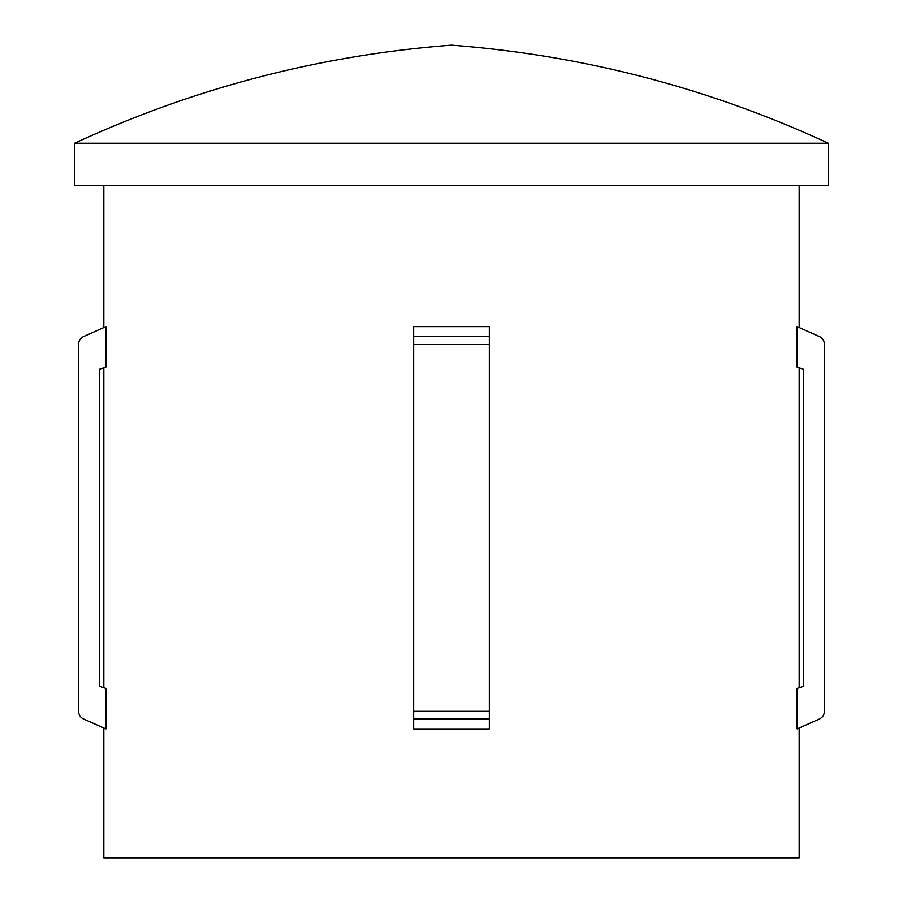 <?xml version="1.0" encoding="UTF-8"?>
<svg xmlns="http://www.w3.org/2000/svg" width="903" height="903" viewBox="0 0 903 903"><rect width="100%" height="100%" fill="white"/><g stroke="black" fill="none" stroke-linecap="round" stroke-linejoin="round"><path stroke-width="1.35" d="M413.664 711.338L489.336 711.338L489.336 728.947L413.664 728.947L413.664 326.649L489.336 326.649L489.336 344.257L413.664 344.257M489.336 711.338L489.336 344.257M799.166 728.021L799.166 857.85L103.834 857.85L103.834 728.021M105.899 688.413L105.899 728.947L83.607 719.014A8.409 8.409 0 0 1 78.617 711.338L78.617 344.257A8.409 8.409 0 0 1 83.607 336.582L105.899 326.649L105.899 367.171L99.736 369.18L99.736 686.415L105.899 688.413M797.101 728.947L797.101 688.413L803.264 686.415L803.264 369.18L797.101 367.171L797.101 326.649L819.393 336.582A8.409 8.409 0 0 1 824.383 344.257L824.383 711.338A8.409 8.409 0 0 1 819.393 719.014L797.101 728.947M828.423 143.238L828.423 185.273L74.577 185.273L74.577 143.238C194.326 87.918 319.967 55.218 451.5 45.15C583.033 55.218 708.674 87.918 828.423 143.238L74.577 143.238M489.336 719.014L413.664 719.014M413.664 336.582L489.336 336.582M103.834 185.273L103.834 327.563M103.834 367.848L103.834 687.747M799.166 185.273L799.166 327.563M799.166 367.848L799.166 687.747"/></g></svg>
